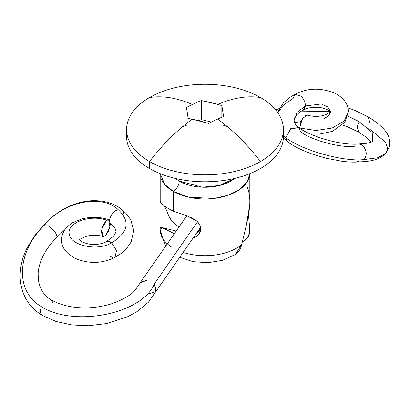<?xml version="1.0" encoding="UTF-8"?>
<svg xmlns="http://www.w3.org/2000/svg" width="410" height="410" viewBox="0 0 410 410"><rect width="100%" height="100%" fill="white"/><g stroke="black" fill="none" stroke-linecap="round" stroke-linejoin="round"><path stroke-width="0.61" d="M126.582 129.55L126.582 136.504C126.582 142.511 128.571 148.287 132.553 153.832C136.53 159.377 142.198 164.277 149.553 168.52L149.553 161.571A78.428 45.279 180 0 1 127.295 123.466A78.428 45.279 180 0 1 149.553 97.534A78.428 45.279 0 0 0 149.553 161.571A145.98 84.286 -60 0 1 192.193 119.213A145.012 108.988 -143.7 0 0 188.18 118.449L186.442 107.481A144.899 92.23 -54.3 0 1 192.367 104.488A145.98 84.286 -120 0 0 149.553 97.534A78.428 45.279 180 0 1 260.463 97.534A145.98 84.286 120 0 0 217.823 104.412A145.012 108.988 36.3 0 1 221.836 105.616L223.573 116.583A144.899 92.23 125.7 0 0 217.648 119.084A145.98 84.286 60 0 1 260.463 161.571A145.98 84.286 -120 0 0 217.648 119.084A144.899 92.23 125.7 0 0 208.7 123.477L192.193 119.213A145.98 84.286 120 0 0 149.553 161.571A78.428 45.279 0 0 0 260.463 161.571A78.428 45.279 0 0 0 260.463 97.534A78.428 45.279 0 0 0 149.553 97.534A145.98 84.286 60 0 1 192.367 104.488A144.899 92.23 -54.3 0 1 201.315 100.588L217.823 104.412A145.98 84.286 -60 0 1 260.463 97.534A78.428 45.279 180 0 1 282.726 135.633A78.428 45.279 180 0 1 260.463 161.571A78.428 45.279 180 0 1 149.553 161.571L149.553 168.52A78.428 45.279 0 0 0 230.071 179.406A78.428 45.279 0 0 0 282.726 142.588M249.823 201.582L249.823 173.671A44.813 25.876 180 0 1 221.697 197.107A44.813 25.876 180 0 1 173.317 191.393L173.317 211.171L187.498 216.121L196.646 220.939C199.337 223.378 200.685 226.079 200.68 229.036C200.685 232.05 199.337 234.53 196.641 236.467L192.772 238.2M168.838 230.999L166.409 229.677C161.714 226.51 159.644 226.73 160.202 230.333A44.813 25.876 0 0 0 167.06 243.576M179.39 257.188L193.043 261.667L207.972 262.723L222.568 260.314L235.299 254.518L241.644 244.714A44.813 25.876 180 0 1 182.814 252.293A44.813 25.876 0 0 0 241.644 244.714L246.359 225.131L249.721 204.954M175.331 178.417L179.262 181.102C178.888 185.448 176.905 188.877 173.317 191.393L164.738 184.449L160.202 173.676M179.262 181.102A36.413 21.023 0 0 0 234.684 178.417L219.704 185.469L202.325 187.201L179.262 181.102C178.883 185.453 176.9 188.887 173.317 191.393A44.813 25.876 180 0 1 161.345 178.929M182.271 126.946L186.442 125.281M223.573 125.281L227.745 126.946M190.629 217.131L196.646 220.939C199.614 224.137 200.956 226.832 200.68 229.036L198.932 234.243L196.641 236.467L192.813 238.138M178.78 226.976L175.321 224.367C172.205 221.738 169.889 218.586 168.372 214.912C166.347 209.659 164.774 206.414 163.657 205.184M160.325 201.5L160.31 201.5C159.833 201.53 160.633 202.525 162.708 204.477C164.738 206.43 168.279 208.659 173.317 211.171L173.317 191.393L188.928 197.246L214.066 198.435L227.975 195.314L239.747 189.44L247.245 181.748L249.813 173.676M248.491 214.978L249.813 229.292L248.578 235.878L244.755 240.557L242.305 241.792L244.755 240.557C248.219 238.189 249.905 234.433 249.813 229.292L248.491 214.999M171.559 247.03A44.813 25.876 180 0 1 160.202 230.333L165.491 245.815M195.652 234.161L200.659 229.631M149.553 168.52C156.907 172.769 165.389 176.039 174.993 178.335C184.602 180.636 194.607 181.784 205.01 181.784C215.409 181.784 225.413 180.636 235.022 178.335C244.626 176.039 253.108 172.769 260.463 168.52C267.817 164.277 273.485 159.377 277.462 153.832C281.444 148.287 283.433 142.511 283.433 136.504L283.207 133.004M208.7 123.477A144.899 92.23 -54.3 0 1 217.648 119.084A144.899 92.23 -54.3 0 1 223.573 116.583A144.899 10.768 -93 0 0 221.836 105.616L221.836 117.28L221.836 105.616A145.012 108.988 -143.7 0 0 217.823 104.412A145.012 108.988 -143.7 0 0 201.315 100.588L201.315 119.571L211.447 122.052L201.315 119.571L201.315 100.588A144.899 92.23 125.7 0 0 192.367 104.488A144.899 92.23 125.7 0 0 186.442 107.481A144.899 10.768 87 0 1 188.18 118.449A145.012 108.988 36.3 0 1 192.193 119.213A145.012 108.988 36.3 0 1 208.7 123.477M198.85 120.714L201.315 119.571L198.85 120.714M160.208 230.625L162.047 227.576L174.096 233.572M160.31 201.5C159.844 201.535 160.643 202.53 162.708 204.477C164.917 206.537 168.454 208.772 173.317 211.171L187.498 216.121M175.321 224.367C171.687 221.133 169.366 217.982 168.372 214.912M234.694 254.892L234.704 254.887C238.328 252.78 240.649 249.388 241.644 244.714L246.359 225.131C248.188 217.577 249.3 210.945 249.705 205.236C250.172 198.378 249.372 192.428 247.307 187.39M358.837 143.966L361.938 144.745C366.74 149.671 367.468 154.611 364.116 159.567C344.554 162.022 303.574 150.921 285.832 137.857C303.574 150.921 344.554 162.022 364.116 159.567C367.493 154.596 366.765 149.655 361.938 144.745L358.606 143.982C355.885 144.51 344.118 144.597 327.416 140.041C315.146 136.545 305.481 132.389 298.424 127.571L290.598 128.74L285.832 137.857L283.433 135.659L285.832 137.857L290.895 128.637L298.757 127.823C295.753 125.311 294.221 122.764 294.149 120.181C293.78 116.419 300.54 111.033 303.38 110.157L305.44 105.949L321.271 103.971L327.877 106.989L330.481 111.617L327.877 106.989L321.271 103.971L305.44 105.949C305.271 102.397 303.846 99.179 301.165 96.288C303.907 99.148 305.332 102.367 305.44 105.949L297.112 112.299L294.149 120.181L297.112 112.299L305.44 105.949L303.518 110.085M330.521 111.54C331.449 111.448 329.707 112.571 325.279 114.902C319.369 116.819 313.276 116.87 307.003 115.056L302.242 118.859L299.674 128.033L316.002 130.503L332.182 128.028L344.062 121.16L348.408 111.771L344.062 121.16L332.182 128.028L316.002 130.503L299.674 128.033L300.986 121.55L304.153 116.235L307.09 115.087M277.847 112.765L283.623 104.893L293.135 98.415L294.99 94.315L301.165 96.288L295.123 94.244L288.804 98.057L283.254 103.007L277.575 112.376M298.757 127.823L300.392 131.292M364.116 159.567L377.759 157.748L385.825 153.417L377.759 157.748L364.116 159.567M359.093 121.611L372.208 132.466L372.593 141.322L372.208 132.466L359.093 121.611L347.844 116.086L359.093 121.611L357.079 126.772L359.093 121.611M301.56 111.125L330.045 111.417L301.56 111.125M368.195 116.993L369.825 122.405M41.963 315.239L40.195 312.425L42.015 315.269L55.919 321.435L71.996 324.971L88.427 325.73L106.923 323.531L127.915 316.617L136.837 311.723L148.435 302.19L156.164 291.013L154.467 283.684L197.482 221.774L154.467 283.684C142.485 313.937 73.851 327.723 41.143 306.485C73.851 327.723 142.485 313.937 154.467 283.684L155.779 291.689L148.497 293.975M140.348 282.577L140.584 282.193L147.872 279.902L140.169 282.931L135.018 290.311C131.067 294.995 123.451 299.428 112.181 303.6C98.615 307.772 85.413 308.894 72.57 306.957C64.585 305.798 57.431 303.426 51.106 299.833M52.931 302.672L51.219 299.9C44.429 296.122 40.139 289.593 38.355 280.307L38.135 273.296C38.519 267.996 40.006 262.574 42.594 257.034C45.874 250.023 50.727 243.366 57.154 237.062L55.504 232.485L48.098 225.715L55.529 232.326L57.185 237.031M124.153 214.814L122.805 210.55C115.538 203.775 105.431 200.48 92.486 200.669C81.846 201.223 71.735 204.288 62.161 209.858L52.137 216.88L44.049 224.834L45.069 224.521C16.8 251.268 14.483 291.161 41.143 306.485C14.483 291.161 16.8 251.268 45.069 224.521C63.463 201.817 101.603 193.623 118.188 209.664C101.603 193.623 63.463 201.817 45.069 224.521L44.101 224.777L35.28 234.812L27.419 247.297C21.556 258.751 19.25 270.323 20.5 282.013C23.103 298.721 30.642 307.895 41.912 315.208M111.089 224.121L110.346 223.26M109.598 220.319L109.624 219.75C111.11 214.184 113.965 210.822 118.188 209.664C113.975 210.766 111.12 214.128 109.624 219.75L109.598 220.319M108.701 219.601L109.947 227.002L105.165 236.016L102.239 236.027L101.434 231.389L103.217 224.823L106.554 220.17L109.48 220.16L110.285 224.798L108.501 231.368L105.165 236.016L103.018 236.585L101.772 229.19L106.554 220.17L108.701 219.601C99.927 216.875 91.005 216.634 81.928 218.884L72.883 222.553C65 227.478 61.259 233.644 61.654 241.059C61.736 247.317 65.979 252.96 74.389 257.987C88.191 264.086 101.762 263.85 115.097 257.29L116.481 250.454L111.628 242.848C128.386 232.362 130.575 221.303 118.188 209.664C130.575 221.303 128.386 232.362 111.628 242.848L108.829 241.393L111.628 242.848C98.195 251.309 71.038 245.897 69.392 234.505C65.892 223.194 89.739 214.01 106.554 220.17C89.739 214.01 65.892 223.194 69.392 234.505C71.038 245.897 98.195 251.309 111.628 242.848L116.476 250.495L115.031 257.326M110.346 223.25L111.243 224.244C113.544 225.71 115.082 227.873 115.856 230.738C116.517 230.979 115.717 232.844 113.447 236.344L106.446 241.598L108.829 241.393L106.344 241.649C104.555 242.807 101.706 243.678 97.795 244.263C86.689 245.949 78.187 239.66 79.499 239.604M299.679 128.422L299.674 128.033L299.679 128.422M308.638 119.008L323.208 119.069L328.538 115.989L330.527 112.053C330.778 111.166 327.985 109.747 322.137 107.799L312.435 107.358C308.551 107.886 305.624 108.773 303.656 110.008M112.642 257.536L109.834 256.081M40.195 312.425L41.143 306.485L40.195 312.425M358.781 132.245L357.079 126.772L358.863 132.297L365.863 136.971L371.204 142.075M367.811 127.587L385.277 141.988L387.752 148.271L385.825 153.417L389.5 146.508C390.458 139.656 388.429 133.742 383.411 128.755C379.686 124.696 374.566 120.745 368.042 116.901M385.825 153.417C378.138 160.822 368.467 161.422 359.734 161.868L356.838 161.079M287.671 141.916L285.832 137.857L287.805 142.014C294.508 146.795 303.41 151.07 314.511 154.831L326.047 158.214L342.155 161.299C351.847 162.427 355.936 162.206 360.159 161.837M300.417 131.743C311.692 140.21 340.167 148.143 354.655 146.257M283.433 136.504L283.433 129.55M160.192 173.671L160.192 201.582M199.47 233.515L198.932 234.243M162.498 227.688L175.931 230.979M200.649 228.308L197.912 231.009M310.18 133.973L319.067 134.193L332.484 131.343L344.871 122.293L348.408 111.771C348.726 105.76 344.441 97.846 334.652 93.178C319.395 86.91 306.039 88.586 294.99 94.315M372.587 141.332L372.598 141.322C372.792 141.64 370.789 142.296 366.586 143.29L359.042 143.956M275.699 109.947L279.318 108.491M347.957 107.922L354.594 110.239L368.113 116.942M186.709 215.926L140.584 282.193M57.221 236.99L65.062 229.462M110.346 223.46L110.982 224.029M79.484 240.132C78.428 239.881 80.975 238.512 87.125 236.042C94.818 234.428 100.973 235.77 103.018 236.585M115.061 257.311L121.309 253.324L126.818 248.26L131.128 241.982L133.778 230.446L130.657 219.514L125.675 213.062L122.518 210.304M155.99 291.377L200.516 227.391M358.704 132.199L347.378 126.664L342.54 125.004M300.981 121.565L294.667 122.667M283.402 137.827L287.533 141.804"/></g></svg>
